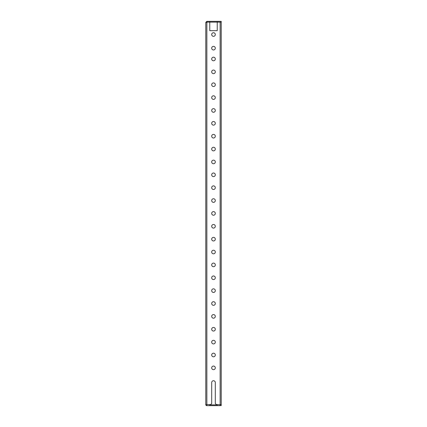 <?xml version="1.0" encoding="UTF-8"?>
<svg xmlns="http://www.w3.org/2000/svg" width="427" height="427" viewBox="0 0 427 427"><rect width="100%" height="100%" fill="white"/><g stroke="black" fill="none" stroke-linecap="round" stroke-linejoin="round"><path stroke-width="0.64" d="M211.696 367.866A1.804 1.804 0 0 1 213.5 366.062A1.804 1.804 0 0 1 215.304 367.866A1.804 1.804 0 0 1 213.5 369.665A1.804 1.804 0 0 1 211.696 367.866M211.696 354.992A1.804 1.804 0 0 1 213.5 353.193A1.804 1.804 0 0 1 215.304 354.992A1.804 1.804 0 0 1 213.5 356.796A1.804 1.804 0 0 1 211.696 354.992M211.696 342.123A1.804 1.804 0 0 1 213.5 340.319A1.804 1.804 0 0 1 215.304 342.123A1.804 1.804 0 0 1 213.5 343.927A1.804 1.804 0 0 1 211.696 342.123M211.696 329.254A1.804 1.804 0 0 1 213.5 327.45A1.804 1.804 0 0 1 215.304 329.254A1.804 1.804 0 0 1 213.5 331.053A1.804 1.804 0 0 1 211.696 329.254M211.696 316.386A1.804 1.804 0 0 1 213.5 314.582A1.804 1.804 0 0 1 215.304 316.386A1.804 1.804 0 0 1 213.5 318.184A1.804 1.804 0 0 1 211.696 316.386M211.696 303.512A1.804 1.804 0 0 1 213.5 301.713A1.804 1.804 0 0 1 215.304 303.512A1.804 1.804 0 0 1 213.5 305.316A1.804 1.804 0 0 1 211.696 303.512M211.696 290.643A1.804 1.804 0 0 1 213.5 288.839A1.804 1.804 0 0 1 215.304 290.643A1.804 1.804 0 0 1 213.5 292.447A1.804 1.804 0 0 1 211.696 290.643M211.696 277.774A1.804 1.804 0 0 1 213.5 275.97A1.804 1.804 0 0 1 215.304 277.774A1.804 1.804 0 0 1 213.5 279.573A1.804 1.804 0 0 1 211.696 277.774M211.696 264.905A1.804 1.804 0 0 1 213.5 263.101A1.804 1.804 0 0 1 215.304 264.905A1.804 1.804 0 0 1 213.5 266.704A1.804 1.804 0 0 1 211.696 264.905M211.696 252.031A1.804 1.804 0 0 1 213.5 250.233A1.804 1.804 0 0 1 215.304 252.031A1.804 1.804 0 0 1 213.5 253.835A1.804 1.804 0 0 1 211.696 252.031M211.696 239.163A1.804 1.804 0 0 1 213.5 237.359A1.804 1.804 0 0 1 215.304 239.163A1.804 1.804 0 0 1 213.5 240.967A1.804 1.804 0 0 1 211.696 239.163M211.696 226.294A1.804 1.804 0 0 1 213.5 224.49A1.804 1.804 0 0 1 215.304 226.294A1.804 1.804 0 0 1 213.5 228.093A1.804 1.804 0 0 1 211.696 226.294M211.696 213.425A1.804 1.804 0 0 1 213.5 211.621A1.804 1.804 0 0 1 215.304 213.425A1.804 1.804 0 0 1 213.5 215.224A1.804 1.804 0 0 1 211.696 213.425M211.696 200.551A1.804 1.804 0 0 1 213.5 198.752A1.804 1.804 0 0 1 215.304 200.551A1.804 1.804 0 0 1 213.5 202.355A1.804 1.804 0 0 1 211.696 200.551M211.696 187.683A1.804 1.804 0 0 1 213.5 185.878A1.804 1.804 0 0 1 215.304 187.683A1.804 1.804 0 0 1 213.5 189.487A1.804 1.804 0 0 1 211.696 187.683M211.696 174.814A1.804 1.804 0 0 1 213.5 173.01A1.804 1.804 0 0 1 215.304 174.814A1.804 1.804 0 0 1 213.5 176.613A1.804 1.804 0 0 1 211.696 174.814M211.696 161.945A1.804 1.804 0 0 1 213.5 160.141A1.804 1.804 0 0 1 215.304 161.945A1.804 1.804 0 0 1 213.5 163.744A1.804 1.804 0 0 1 211.696 161.945M211.696 149.071A1.804 1.804 0 0 1 213.5 147.272A1.804 1.804 0 0 1 215.304 149.071A1.804 1.804 0 0 1 213.5 150.875A1.804 1.804 0 0 1 211.696 149.071M211.696 136.202A1.804 1.804 0 0 1 213.5 134.398A1.804 1.804 0 0 1 215.304 136.202A1.804 1.804 0 0 1 213.5 138.006A1.804 1.804 0 0 1 211.696 136.202M211.696 123.334A1.804 1.804 0 0 1 213.5 121.53A1.804 1.804 0 0 1 215.304 123.334A1.804 1.804 0 0 1 213.5 125.132A1.804 1.804 0 0 1 211.696 123.334M211.696 110.465A1.804 1.804 0 0 1 213.5 108.661A1.804 1.804 0 0 1 215.304 110.465A1.804 1.804 0 0 1 213.5 112.264A1.804 1.804 0 0 1 211.696 110.465M211.696 97.591A1.804 1.804 0 0 1 213.5 95.792A1.804 1.804 0 0 1 215.304 97.591A1.804 1.804 0 0 1 213.5 99.395A1.804 1.804 0 0 1 211.696 97.591M215.304 34.528A1.804 1.804 0 0 0 213.5 32.73A1.804 1.804 0 0 0 211.696 34.528A1.804 1.804 0 0 0 213.5 36.332A1.804 1.804 0 0 0 215.304 34.528M215.304 48.171A1.804 1.804 0 0 0 213.5 46.367A1.804 1.804 0 0 0 211.696 48.171A1.804 1.804 0 0 0 213.5 49.975A1.804 1.804 0 0 0 215.304 48.171M215.304 58.985A1.804 1.804 0 0 0 213.5 57.181A1.804 1.804 0 0 0 211.696 58.985A1.804 1.804 0 0 0 213.5 60.783A1.804 1.804 0 0 0 215.304 58.985M211.696 71.853A1.804 1.804 0 0 1 213.5 70.049A1.804 1.804 0 0 1 215.304 71.853A1.804 1.804 0 0 1 213.5 73.652A1.804 1.804 0 0 1 211.696 71.853M211.696 84.722A1.804 1.804 0 0 1 213.5 82.918A1.804 1.804 0 0 1 215.304 84.722A1.804 1.804 0 0 1 213.5 86.526A1.804 1.804 0 0 1 211.696 84.722M205.777 404.876L206.86 404.566L206.556 405.65L206.86 404.566L205.777 404.876L205.777 22.434L206.86 21.35L206.86 22.124L205.777 22.434M206.556 405.607A1.084 1.084 0 0 1 205.825 404.876M221.223 405.65L221.223 22.129L217.231 22.129L217.231 21.35L221.223 21.35L221.223 22.124L209.769 22.124L209.769 30.669L217.231 30.669L217.231 22.129M206.556 405.65L217.231 405.65L217.231 404.566L221.223 404.876L220.14 404.566L220.449 404.876L220.444 405.65L220.14 404.566L220.14 22.129M217.231 404.566L216.329 404.566L215.304 403.542L215.304 382.533A1.804 1.804 0 0 0 213.5 380.735A1.804 1.804 0 0 0 211.696 382.533L211.696 403.542L210.671 404.566L209.769 404.566L209.769 405.65M217.231 404.876L209.769 404.876M217.231 405.65L220.444 405.65M215.304 382.533A1.804 1.804 0 0 0 213.5 380.735A1.804 1.804 0 0 0 211.696 382.533M209.769 30.669L217.231 30.669M206.551 22.434L206.86 22.124L209.769 22.129L209.769 21.35L217.231 21.35M206.86 21.35L209.769 21.35M209.769 404.566L206.86 404.566L206.86 22.129L209.769 22.124"/></g></svg>

